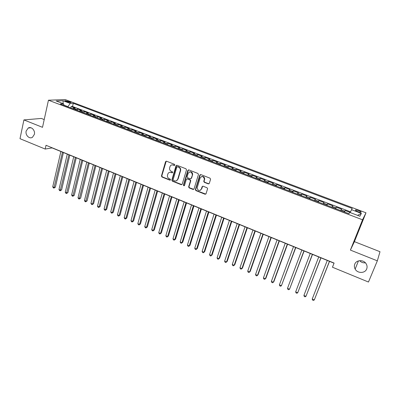 <?xml version="1.0" encoding="UTF-8"?>
<svg xmlns="http://www.w3.org/2000/svg" width="400" height="400" viewBox="0 0 400 400"><rect width="100%" height="100%" fill="white"/><g stroke="black" fill="none" stroke-linecap="round" stroke-linejoin="round"><path stroke-width="0.6" d="M174.855 165.085L174.49 164.315L166.515 161.21L165.555 161.665L161.46 175.94L161.975 177.02L169.865 180.175L170.55 179.825L170.185 179.075L169.16 178.665C167.76 177.935 167.21 176.78 167.505 175.195L167.865 173.97C168.46 172.525 169.5 172.01 170.975 172.425L172.005 172.835L172.695 172.48L172.33 171.725L171.3 171.32C169.89 170.59 169.34 169.43 169.64 167.835L170 166.595C170.6 165.14 171.645 164.62 173.13 165.03L174.165 165.435L174.855 165.085M354.765 264.16C354.135 265.815 354.265 267.46 355.165 269.095C357.47 273.55 365.04 273.515 366.675 268.985C367.35 267.225 367.175 265.495 366.145 263.785C363.655 259.475 356.305 259.75 354.765 264.16M359.625 260.665C361.19 262.335 363.115 263.055 365.405 262.825M26.155 131.05C25.12 135.12 29.44 139.395 32.47 137.275L34.375 134.38C35.405 130.385 31.24 126.115 28.21 128.04L26.155 131.05M358.59 210.545L355.625 209.91C355.065 210.21 355.84 210.8 357.95 211.68L360.925 212.315C361.48 212.01 360.705 211.42 358.59 210.545M208.26 183.87L209.29 183.37L210.57 179.29L210.035 178.175L200.825 174.585L199.805 175.09L195.355 189.65L195.91 190.595L205.02 194.235L206.045 193.75L207.61 188.65L207.04 187.765L203.115 186.21L202.09 186.705L201.345 189.12C199.415 191.275 198.01 190.875 197.125 187.915L200.13 177.99C202.005 175.81 203.425 176.17 204.385 179.07L203.755 181.41L204.32 182.32L208.26 183.87L209.005 183.775M377.335 260.83L380 251.715L354.415 241.645L350.395 250.085L377.335 260.83L368.465 282.035L332.455 267.225L334.095 263.065L46.02 145.285L45.18 149.05L52.1 147.91L334.04 263.205M350.395 250.085L362.545 219.79L48.45 100.205L65.24 99.57L365.99 212.8L362.545 219.79M44.21 119.56L41.365 118.44L23.92 119.91L42.51 127.325L48.45 100.205M23.92 119.91L20 138.69L45.18 149.05M186.49 169.89L185.965 168.79L177 165.295L176.01 165.8L171.825 180.1L172.345 181.17L181.215 184.715L182.205 184.23L186.49 169.89M188.835 169.91L197.92 173.45L198.45 174.56L194.045 188.955L193.035 189.445L189.18 187.9L188.63 186.92L190.44 180.88L189.89 179.905L187.33 178.895L186.33 179.39L184.52 185.42C183.995 185.985 183.635 185.865 183.445 185.055L187.825 170.415L188.835 169.91M350.23 212.46L345.12 210.52L344.53 212.025M344.29 211.93L344.685 211.165L341.13 209.815L341.58 209.175L336.29 207.17L335.715 208.67M335.4 208.55L335.815 207.795L332.29 206.455L332.785 205.84L327.545 203.855L326.98 205.35M326.59 205.2L327.03 204.455L323.535 203.13L324.07 202.535L318.875 200.565L318.32 202.055M317.86 201.88L318.32 201.15L314.855 199.835L315.43 199.255L310.285 197.305L309.74 198.795M309.21 198.595L309.685 197.87L306.255 196.57L306.875 196.01L301.775 194.075L301.235 195.56M300.64 195.335L301.135 194.625L297.735 193.33L298.39 192.79L293.34 190.875L292.81 192.355M292.145 192.105L292.66 191.405L289.29 190.125L289.985 189.605L284.975 187.705L284.455 189.18M283.725 188.9L284.255 188.215L280.92 186.945L281.65 186.44L276.69 184.56L276.175 186.03M275.38 185.73L275.93 185.05L272.62 183.795L273.395 183.31L268.475 181.44L267.97 182.91M267.11 182.585L267.68 181.915L264.4 180.67L265.205 180.205L260.33 178.355L259.835 179.815M258.915 179.465L259.5 178.81L256.245 177.575L257.09 177.125L252.26 175.29L251.77 176.75M250.79 176.375L251.39 175.73L248.165 174.505L249.05 174.075L244.255 172.255L243.775 173.71M242.735 173.315L243.355 172.68L240.16 171.465L241.075 171.05L236.325 169.245L235.85 170.695M234.75 170.28L235.385 169.65L232.22 168.45L233.17 168.05L228.46 166.26L227.995 167.71M226.835 167.27L227.485 166.655L224.345 165.46L225.33 165.075L220.66 163.305L220.205 164.745M218.99 164.285L219.655 163.68L216.545 162.495L217.56 162.13L212.93 160.37L212.485 161.81M211.21 161.325L211.895 160.73L208.805 159.56L209.855 159.205L205.265 157.465L204.825 158.9M203.5 158.395L204.195 157.805L201.135 156.645L202.22 156.305L197.665 154.58L197.235 156.01M195.855 155.485L196.565 154.91L193.53 153.755L194.645 153.435L190.13 151.72L189.705 153.15M188.27 152.605L189 152.035L185.99 150.89L187.135 150.585L182.66 148.885L182.24 150.31M180.755 149.745L181.495 149.185L178.51 148.05L179.685 147.76L175.25 146.075L174.84 147.495M173.3 146.91L174.055 146.36L171.095 145.235L172.3 144.955L167.9 143.29L167.495 144.705M165.91 144.1L166.675 143.555L163.745 142.445L164.98 142.18L160.61 140.525L160.215 141.935M158.58 141.31L159.36 140.78L156.45 139.675L157.715 139.425L153.385 137.78L152.995 139.19M151.31 138.55L152.105 138.025L149.22 136.925L150.51 136.69L146.215 135.06L145.835 136.465M144.1 135.805L144.91 135.29L142.045 134.205L143.365 133.98L139.11 132.365L138.73 133.765M136.95 133.09L137.77 132.58L134.935 131.5L136.28 131.29L132.055 129.69L131.685 131.085M129.86 130.39L130.695 129.89L127.88 128.82L129.255 128.625L125.065 127.035L124.7 128.43M122.83 127.715L123.675 127.225L120.88 126.165L122.28 125.98L118.125 124.405L117.77 125.795M115.855 125.065L116.71 124.58L113.94 123.53L115.365 123.36L111.245 121.795L110.895 123.18M108.935 122.435L109.805 121.955L107.055 120.915L108.505 120.755L104.42 119.205L104.075 120.585M102.07 119.825L102.95 119.355L100.225 118.32L101.705 118.175L97.645 116.635L97.31 118.015M95.265 117.235L96.155 116.775L93.45 115.745L94.955 115.615L90.93 114.085L90.595 115.46M88.51 114.665L89.415 114.215L86.73 113.195L88.255 113.075L84.265 111.56L83.94 112.93M81.81 112.12L82.725 111.675L80.065 110.665L81.615 110.555L77.65 109.05L75.165 109.595M77.33 110.415L77.65 109.05M65.865 101.405L70.935 102.61C71.26 102.465 70.945 102.205 69.99 101.825L64.93 100.63C64.605 100.77 64.915 101.03 65.865 101.405M350.185 212.565L352.2 208.435L73.27 103.3L70.245 103.45L67.75 106.775M351.44 209.655L361.375 213.405L359.88 216.24L349.735 212.395L348.925 213.695L60.3 103.94L63.495 103.78L56.19 101.01L63.05 100.73L70.245 103.45M350.505 211.825L72.535 106.48L71.09 106.56L75.02 108.05L72.52 108.585M82.725 111.675L84.265 111.56M89.415 114.215L90.93 114.085M96.155 116.775L97.645 116.635M102.95 119.355L104.42 119.205M109.805 121.955L111.245 121.795M116.71 124.58L118.125 124.405M123.675 127.225L125.065 127.035M130.695 129.89L132.055 129.69M137.77 132.58L139.11 132.365M144.91 135.29L146.215 135.06M152.105 138.025L153.385 137.78M159.36 140.78L160.61 140.525M166.675 143.555L167.9 143.29M174.055 146.36L175.25 146.075M181.495 149.185L182.66 148.885M189 152.035L190.13 151.72M196.565 154.91L197.665 154.58M204.195 157.805L205.265 157.465M211.895 160.73L212.93 160.37M219.655 163.68L220.66 163.305M227.485 166.655L228.46 166.26M235.385 169.65L236.325 169.245M243.355 172.68L244.255 172.255M251.39 175.73L252.26 175.29M259.5 178.81L260.33 178.355M267.68 181.915L268.475 181.44M275.93 185.05L276.69 184.56M284.255 188.215L284.975 187.705M292.66 191.405L293.34 190.875M301.135 194.625L301.775 194.075M309.685 197.87L310.285 197.305M318.32 201.15L318.875 200.565M327.03 204.455L327.545 203.855M335.815 207.795L336.29 207.17M344.685 211.165L345.12 210.52M67.79 106.6L63.995 105.16M354.415 241.645L365.99 212.8M70.775 107.925L71.09 106.56M72.535 106.48L73.27 103.3M64.075 105.375L63.495 103.78M80.065 110.665L79.145 111.105M86.73 113.195L85.825 113.645M93.45 115.745L92.555 116.205M100.225 118.32L99.34 118.785M107.055 120.915L106.18 121.39M113.94 123.53L113.08 124.01M120.88 126.165L120.03 126.655M127.88 128.82L127.04 129.32M134.935 131.5L134.11 132.005M142.045 134.205L141.235 134.715M149.22 136.925L148.42 137.45M156.45 139.675L155.665 140.205M163.745 142.445L162.97 142.98M171.095 145.235L170.335 145.785M178.51 148.05L177.765 148.61M185.99 150.89L185.255 151.455M193.53 153.755L192.815 154.33M201.135 156.645L200.435 157.23M208.805 159.56L208.12 160.15M216.545 162.495L215.87 163.1M224.345 165.46L223.69 166.07M232.22 168.45L231.575 169.07M240.16 171.465L239.535 172.095M248.165 174.505L247.56 175.15M256.245 177.575L255.655 178.225M264.4 180.67L263.825 181.335M272.62 183.795L272.065 184.465M280.92 186.945L280.38 187.63M289.29 190.125L288.77 190.82M297.735 193.33L297.23 194.035M306.255 196.57L305.775 197.285M314.855 199.835L314.39 200.565M323.535 203.13L323.09 203.87M332.29 206.455L331.865 207.21M341.13 209.815L340.725 210.575M63.15 103.65L63.05 100.73M361.375 213.405L357.56 215.36M174.665 165.365L173.47 164.925L171.75 164.92M169.545 172.32L171.32 172.31L172.52 172.755M166.23 161.155L161.815 175.825L162.33 176.9L170.39 180.09M176.68 165.245L172.165 179.975L172.685 181.045L181.925 184.635M177.5 166.74L176.81 167.095L173.125 179.65L173.495 180.395L174.58 180.83C176.08 181.26 177.13 180.735 177.73 179.26L180.31 170.51C180.53 168.96 179.96 167.85 178.6 167.17L177.33 166.705M176.45 180.79L177.73 179.26M177.84 166.63L178.935 167.06C180.29 167.74 180.86 168.85 180.645 170.395L178.065 179.135M186.955 178.845L187.655 178.77L190.21 179.775L190.76 180.755L188.955 186.785L189.5 187.765L193.775 189.35M188.475 169.86L183.785 184.86L184.37 185.665M192.245 174.945L192.32 174.605C191.505 171.565 190.11 171.14 188.145 173.34L187.12 176.775L187.665 177.775L190.225 178.785L191.235 178.29L192.64 174.485C192.51 172.39 191.49 171.535 189.575 171.915M190.935 178.71L191.235 178.29M192.565 174.825L191.555 178.165M201.5 176.59C203.355 176.13 204.42 176.915 204.69 178.945L204.06 181.28L204.625 182.19L208.56 183.735M200.39 190.32L201.345 189.12M202.675 186.165L201.65 188.98M200.425 174.54L195.67 189.51L196.225 190.455L205.79 194.13M60.885 151.5L52.725 186.805L54.28 187.48L55.37 187.185L63.425 152.54M55.37 187.185L53.93 188.1L62.48 152.15M53.93 188.1L53.31 187.83L52.725 186.805M67.28 154.115L58.97 189.51L60.54 190.185L61.615 189.88L69.82 155.155M61.615 189.88L60.18 190.805L68.885 154.775M60.18 190.805L59.55 190.53L58.97 189.51M73.725 156.75L65.27 192.23L66.85 192.915L67.91 192.6L76.26 157.79M67.91 192.6L66.475 193.53L75.345 157.415M66.475 193.53L65.845 193.255L65.27 192.23M80.225 159.41L71.615 194.975L73.205 195.665L74.25 195.34L82.75 160.445M74.25 195.34L72.82 196.275L81.855 160.075M72.82 196.275L72.185 196L71.615 194.975M86.77 162.085L78.005 197.74L79.615 198.435L80.645 198.1L89.295 163.12M80.645 198.1L79.215 199.045L88.415 162.76M79.215 199.045L78.57 198.765L78.005 197.74M93.37 164.785L84.45 200.525L86.07 201.225L87.085 200.885L95.885 165.815M87.085 200.885L85.655 201.835L95.03 165.465M85.655 201.835L85.01 201.555L84.45 200.525M100.02 167.505L90.94 203.335L92.575 204.04L93.575 203.685L102.53 168.53M93.575 203.685L92.15 204.645L92.575 204.04L101.695 168.19M92.15 204.645L91.5 204.365L90.94 203.335M106.725 170.245L97.485 206.165L99.13 206.875L100.115 206.51L109.23 171.27M100.115 206.51L98.695 207.475L99.13 206.875L108.41 170.935M98.695 207.475L98.035 207.195L97.485 206.165M113.485 173.01L104.08 209.015L105.735 209.73L106.705 209.36L115.98 174.03M106.705 209.36L105.285 210.33L105.735 209.73L115.18 173.705M105.285 210.33L104.625 210.045L104.08 209.015M120.295 175.795L110.725 211.89L112.395 212.61L113.345 212.23L122.785 176.815M113.345 212.23L111.935 213.21L112.395 212.61L122.005 176.495M111.935 213.21L111.265 212.92L110.725 211.89M127.16 178.605L117.425 214.785L119.105 215.515L120.04 215.12L129.645 179.62M120.04 215.12L118.63 216.11L119.105 215.515L128.885 179.31M118.63 216.11L117.96 215.82L117.425 214.785M134.085 181.435L124.175 217.705L125.87 218.44L126.79 218.035L136.56 182.45M126.79 218.035L125.385 219.03L125.87 218.44L135.82 182.145M125.385 219.03L124.705 218.74L124.175 217.705M141.06 184.29L130.98 220.65L132.69 221.39L133.59 220.975L143.535 185.3M133.59 220.975L132.19 221.98L132.69 221.39L142.815 185.005M132.19 221.98L131.505 221.685L130.98 220.65M148.095 187.165L137.84 223.615L139.565 224.36L140.445 223.935L150.56 188.17M140.445 223.935L139.05 224.95L139.565 224.36L149.86 187.885M139.05 224.95L138.36 224.65L137.84 223.615M155.185 190.065L144.755 226.605L146.49 227.355L147.36 226.92L157.645 191.07M147.36 226.92L145.96 227.94L146.49 227.355L156.97 190.795M145.96 227.94L145.27 227.64L144.755 226.605M162.335 192.99L151.725 229.62L153.475 230.375L154.325 229.93L164.785 193.99M154.325 229.93L152.93 230.96L153.475 230.375L164.135 193.725M152.93 230.96L152.23 230.655L151.725 229.62M169.545 195.935L158.75 232.655L160.515 233.42L161.345 232.965L171.99 196.935M161.345 232.965L159.955 234L160.515 233.42L171.355 196.675M159.955 234L159.25 233.695L158.75 232.655M176.815 198.91L165.835 235.72L167.615 236.49L168.425 236.02L179.25 199.905M168.425 236.02L167.04 237.065L167.615 236.49L178.64 199.655M167.04 237.065L166.33 236.76L165.835 235.72M184.14 201.905L172.975 238.81L174.77 239.585L175.56 239.105L186.57 202.9M175.56 239.105L174.18 240.155L174.77 239.585L185.985 202.66M174.18 240.155L173.465 239.845L172.975 238.81M191.53 204.925L180.175 241.92L181.98 242.705L182.755 242.21L193.95 205.915M182.755 242.21L181.38 243.275L181.98 242.705L193.39 205.685M181.38 243.275L180.655 242.96L180.175 241.92M198.98 207.975L187.43 245.06L189.255 245.85L190.005 245.345L201.395 208.96M190.005 245.345L188.635 246.415L189.255 245.85L200.855 208.74M188.635 246.415L187.905 246.1L187.43 245.06M206.495 211.045L194.75 248.225L196.585 249.02L197.32 248.505L208.9 212.03M197.32 248.505L195.95 249.585L196.585 249.02L208.385 211.82M195.95 249.585L195.22 249.265L194.75 248.225M214.075 214.145L202.125 251.415L203.98 252.215L204.69 251.69L216.465 215.125M204.69 251.69L203.33 252.775L203.98 252.215L215.975 214.925M203.33 252.775L202.59 252.455L202.125 251.415M221.715 217.27L209.565 254.63L211.435 255.44L212.125 254.9L224.1 218.245M212.125 254.9L210.77 256L211.435 255.44L223.635 218.055M210.77 256L210.02 255.675L209.565 254.63M229.42 220.42L217.065 257.875L218.95 258.69L219.62 258.14L231.795 221.395M217.065 257.875L217.515 258.92L218.27 259.245L218.95 258.69L231.36 221.215M237.195 223.6L224.63 261.15L226.53 261.97L227.18 261.405L239.56 224.565M224.63 261.15L225.075 262.19L225.83 262.52L226.53 261.97L239.145 224.4M245.03 226.805L232.26 264.445L234.175 265.275L234.8 264.695L247.385 227.77M232.26 264.445L232.695 265.49L233.46 265.82L234.175 265.275L247 227.61M252.94 230.04L239.95 267.775L241.885 268.61L242.49 268.015L255.285 231M239.95 267.775L240.38 268.815L241.15 269.15L241.885 268.61L254.925 230.85M260.915 233.3L247.71 271.125L249.655 271.97L250.24 271.365L263.25 234.255M247.71 271.125L248.13 272.17L248.905 272.51L249.655 271.97L262.92 234.12M268.96 236.59L255.53 274.51L257.495 275.36L258.055 274.74L271.28 237.54M255.53 274.51L255.945 275.555L256.73 275.895L257.495 275.36L270.98 237.415M277.07 239.91L263.42 277.925L265.405 278.78L265.94 278.15L279.385 240.855M263.42 277.925L263.825 278.97L264.62 279.31L265.405 278.78L279.11 240.74M285.26 243.255L271.38 281.365L273.38 282.23L273.89 281.58L287.56 244.195M271.38 281.365L271.775 282.41L272.575 282.755L273.38 282.23L287.315 244.095M293.515 246.63L279.405 284.835L281.425 285.71L295.805 247.57M279.405 284.835L279.795 285.88L280.6 286.23L281.425 285.71L295.59 247.48M301.845 250.04L287.5 288.335L289.535 289.215L304.125 250.97M287.5 288.335L287.885 289.385L288.695 289.735L289.535 289.215L303.94 250.895M310.25 253.475L295.67 291.87L297.72 292.755L312.515 254.4M295.67 291.87L296.04 292.915L296.86 293.27L297.72 292.755L312.365 254.34M318.73 256.945L303.905 295.43L305.975 296.325L320.985 257.865M303.905 295.43L304.27 296.475L305.095 296.835L305.975 296.325L320.86 257.815M327.285 260.44L312.215 299.025L314.305 299.93L329.525 261.36M312.215 299.025L312.57 300.07L313.405 300.43L314.305 299.93L329.435 261.32M76.09 109.155L73.45 108.15M68.335 102.28L68.565 101.29M69.815 102.59L69.99 101.825M173.47 164.925L173.13 165.03M172.345 172.72L172.005 172.835M171.32 172.31L170.975 172.425M170.205 180.05L169.865 180.175M162.33 176.9L161.975 177.02M161.815 175.825L161.46 175.94M165.89 161.615L165.54 161.715M174.505 165.33L174.165 165.435M181.545 184.585L181.215 184.715M172.685 181.045L172.345 181.17M172.17 179.96L171.83 180.085M176.345 165.695L176.01 165.8M180.6 170.56L180.27 170.675M178.935 167.06L178.6 167.17M193.355 189.305L193.035 189.445M189.5 187.765L189.18 187.9M188.98 186.67L188.66 186.805M190.735 180.875L190.415 181.005M190.21 179.775L189.89 179.905M187.655 178.77L187.33 178.895M183.785 184.86L183.46 184.995M188.15 170.3L187.825 170.415M204.625 182.19L204.32 182.32M204.095 181.08L203.79 181.21M204.59 179.49L204.285 179.62M202.4 186.565L202.09 186.705M205.32 194.09L205.02 194.235M196.225 190.455L195.91 190.595M195.7 189.355L195.39 189.495M200.115 174.97L199.805 175.09M358.445 260.905L355.165 269.095M355.47 210.295L355.625 209.91M64.87 100.89L64.93 100.63M30.94 127.755L28.21 128.04M165.905 161.565L165.555 161.665M172.165 179.975L171.825 180.1M180.645 170.395L180.31 170.51M188.955 186.785L188.63 186.92M190.76 180.755L190.44 180.88M183.77 184.92L183.445 185.055M192.64 174.485L192.32 174.605M204.06 181.28L203.755 181.41M204.69 178.945L204.385 179.07M195.67 189.51L195.355 189.65"/></g></svg>
